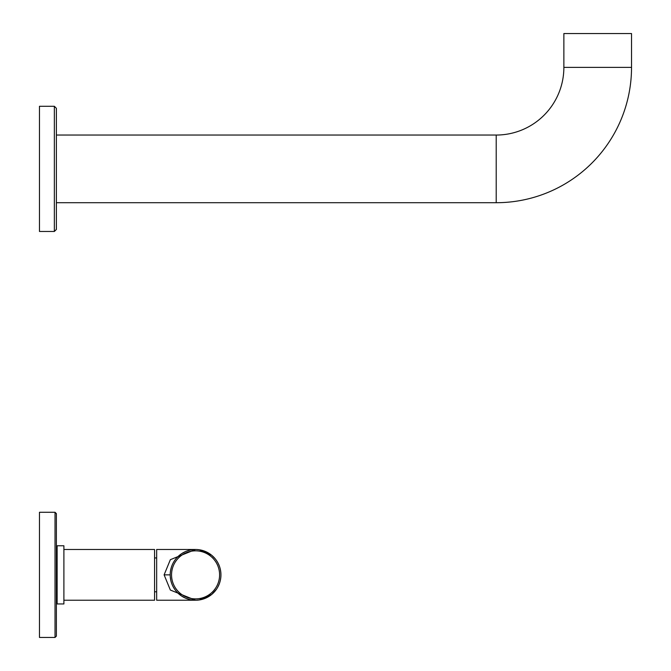 <?xml version="1.0" encoding="UTF-8"?>
<svg xmlns="http://www.w3.org/2000/svg" width="671" height="671" viewBox="0 0 671 671"><rect width="100%" height="100%" fill="white"/><g stroke="black" fill="none" stroke-linecap="round" stroke-linejoin="round"><path stroke-width="1.01" d="M196.511 600.218L199.891 599.866M204.21 598.717L207.809 597.089M211.122 594.909L212.506 593.76M213.982 592.317L215.349 590.748M217.991 586.739L219.325 583.787M219.434 583.476L219.971 581.832M220.239 580.809L220.767 577.832M220.776 571.91L220.247 568.933M219.887 567.616L219.602 566.718M219.333 565.963L218.008 563.011M217.832 562.692L216.221 560.117M215.014 558.557L213.94 557.358M212.422 555.89L211.139 554.825M207.817 552.636L207.347 552.384M206.416 551.923L204.034 550.941M199.899 549.859L196.494 549.507M197.651 549.574L198.557 549.666M211.508 555.11L211.977 555.504M213.445 556.846L214.116 557.542M215.131 558.7L211.659 555.236L199.228 549.75M216.582 560.637L217.698 562.441M217.798 562.617L218.788 564.621M218.796 564.638L219.551 566.567M219.593 566.676L220.189 568.723M220.214 568.807L220.566 570.501M220.616 570.769L220.86 572.816M195.571 549.49L156.662 549.49L156.662 600.235L195.571 600.235A25.372 25.372 0 0 0 220.944 574.862A25.372 25.372 0 0 0 195.571 549.49L170.359 559.681L164.11 574.862L170.359 590.044L195.538 600.235A25.372 25.372 0 0 1 170.199 574.862A25.372 25.372 0 0 1 195.571 549.49A25.372 25.372 0 0 0 170.199 574.862A25.372 25.372 0 0 0 195.571 600.235M194.036 549.532L192.3 549.7M180.893 554.162L180.231 554.649M178.712 555.898L177.11 557.45M176.834 557.752L175.727 559.044M175.248 559.664L173.932 561.619M173.797 561.828L172.883 563.497M172.85 563.573L172.07 565.284M172.145 565.108L171.323 567.381M171.315 567.423L170.476 571.122M170.468 571.189L170.266 573.042M170.266 576.683L170.786 580.289M170.811 580.407L171.315 582.302M171.323 582.336L171.986 584.215M172.078 584.449L172.85 586.152M172.883 586.219L173.797 587.897M173.932 588.106L175.248 590.052M175.727 590.673L176.834 591.973M177.119 592.275L178.712 593.827M180.231 595.068L180.893 595.554M192.3 600.025L194.003 600.184M220.868 576.884L220.616 578.922M220.197 580.969L219.61 582.982M219.602 583.015L218.805 585.053M218.754 585.179L217.807 587.083M216.121 589.742L215.148 591.008M214.192 592.09L213.453 592.862M198.566 600.059L197.685 600.151M154.565 557.945L156.662 557.945M154.565 591.78L156.662 591.78M63.896 549.49L154.565 549.49L154.565 600.235L63.896 600.235M63.896 574.862L63.896 603.959L57.127 603.959L57.127 545.766L63.896 545.766L63.896 574.862M56.389 513.625L55.03 512.275L55.03 637.45L39.472 637.45L39.472 512.275L55.03 512.275L56.389 513.625L56.389 636.1L55.03 637.45L56.389 636.1M56.389 202.709L56.389 108.316L56.389 229.44L56.389 202.709L496.204 202.709A135.324 135.324 0 0 0 631.528 67.385L631.528 33.55L563.866 33.55L563.866 67.385L631.528 67.385M54.359 231.47L39.472 231.47L39.472 106.286L54.359 106.286L54.359 231.47L56.389 229.44M56.389 135.047L496.204 135.047A67.662 67.662 0 0 0 563.866 67.385M164.11 574.862L170.199 574.862M195.571 550.841A24.022 24.022 0 0 0 171.55 574.862A24.022 24.022 0 0 0 195.571 598.884A24.022 24.022 0 0 0 219.593 574.862A24.022 24.022 0 0 0 195.571 550.841M496.204 135.047L496.204 202.709M220.684 571.256L220.281 569.109M219.006 565.125L217.656 562.365M173.42 562.483L174.879 560.168M176.666 557.937L180.189 554.682M181.438 553.785L185.431 551.604M185.942 551.386L189.625 550.195M190.22 550.061L193.013 549.616M199.228 599.966L211.659 594.481L216.364 589.398M217.656 587.351L219.006 584.592M220.281 580.616L220.684 578.469M192.98 600.1L190.212 599.664M189.658 599.538L186.01 598.364M185.406 598.104L181.489 595.965M180.222 595.068L176.75 591.881M174.846 589.499L173.311 587.05M172.145 584.6L171.927 584.072M54.359 106.286L56.389 108.316"/></g></svg>
